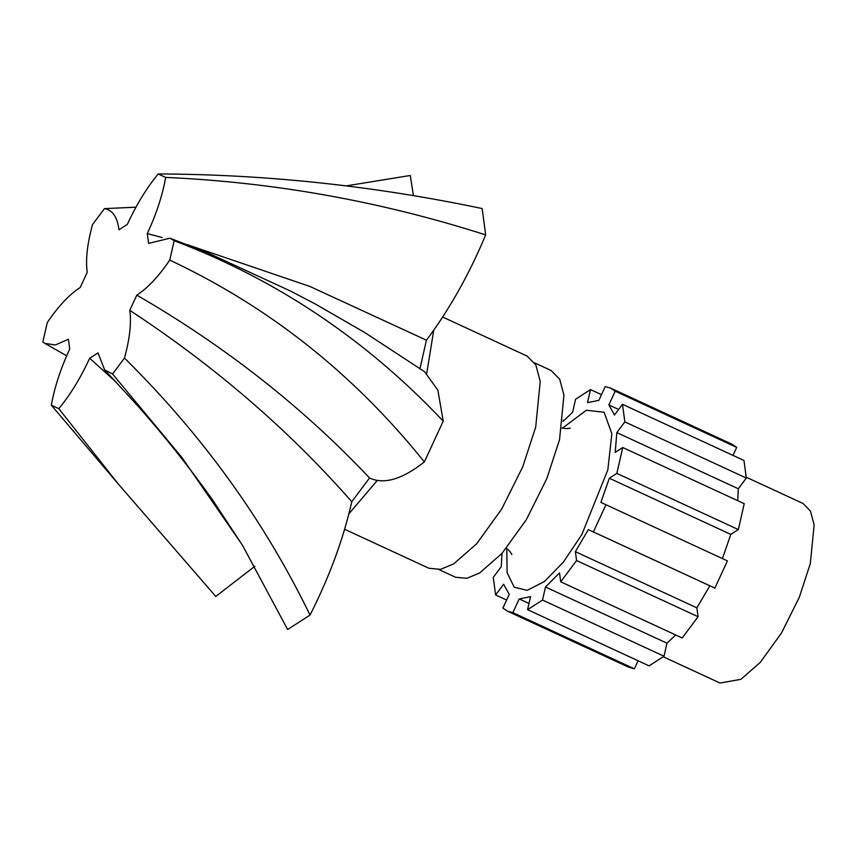 <?xml version="1.0" encoding="UTF-8"?>
<svg xmlns="http://www.w3.org/2000/svg" width="857" height="857" viewBox="0 0 857 857"><rect width="100%" height="100%" fill="white"/><g stroke="black" fill="none" stroke-linecap="round" stroke-linejoin="round"><path stroke-width="1.29" d="M663.297 656.805L720.03 683.04L740.919 679.322L760.33 662.322L781.455 633.077L799.313 597.275L810.326 563.51L814.15 524.913L810.465 511.061L803.052 503.488L746.308 477.253M426.754 373.363L433.749 330.181M118.277 483.98L51.334 405.232L58.822 408.671L118.277 483.98L215.782 596.451L254.85 566.252M169.922 238.192L206.858 252.483L290.427 291.005L314.969 303.807L364.686 332.505L424.569 371.702L437.852 390.139L443.219 421.119L424.354 461.934C402.115 479.417 383.84 484.751 369.549 477.949L351.788 501.741C343.4 538.935 329.474 576.707 310.03 615.069L287.641 629.509L242.424 545.17L181.995 457.617L112.567 374.006L124.469 358.055C129.761 338.836 131.528 322.928 129.782 310.33L136.809 295.119C147.543 288.263 158.524 276.597 169.74 260.1L174.164 240.699L169.922 238.192L148.604 243.399L147.286 233.565C156.381 213.982 162.509 195.257 165.68 177.41L158.191 173.96C146.643 187.962 136.359 204.769 127.329 224.384L118.984 229.772C117.334 217.035 112.492 209.986 104.447 208.626L92.535 224.577C87.243 243.806 85.475 259.714 87.232 272.301L80.194 287.524C69.46 294.369 58.49 306.045 47.274 322.543L42.85 341.932L44.832 343.368L55.309 344.985L68.399 339.233L69.717 349.067C60.633 368.649 54.505 387.375 51.334 405.232M419.834 369.121L426.432 340.197C449.325 309.677 469.079 274.583 485.683 234.914C381.279 201.459 274.604 182.284 165.68 177.41M158.191 173.96C266.131 174.346 374.123 185.873 482.148 208.551L485.683 234.914M413.342 195.342L410.289 175.481L346.806 185.798M348.895 513.836L377.273 480.456M135.942 207.19L104.447 208.626M426.432 340.197L309.902 286.452L187.04 244.588M162.23 237.56L147.286 233.565M443.219 421.119C366.303 339.661 276.618 279.532 174.164 240.699M424.354 461.934C353.737 373.941 268.862 306.667 169.74 260.1M369.549 477.949C302.735 407.182 225.155 346.239 136.809 295.119M351.788 501.741C288.841 429.978 214.839 366.185 129.782 310.33M310.03 615.069C264.256 520.745 202.402 435.077 124.469 358.055M116.52 382.458L89.674 358.247L98.03 352.87L104.64 369.87L112.567 374.006M58.822 408.671C70.37 394.67 80.654 377.862 89.674 358.247M344.621 529.272L428.993 568.287L440.594 569.348L453.685 563.885L476.621 543.809L501.591 509.24L522.695 466.936L535.711 427.032L540.231 381.419L535.871 365.039L527.109 356.084L442.662 317.036M438.998 569.605L455.57 577.264L466.861 578.304L479.62 572.99L501.966 553.418L526.305 519.738L546.862 478.517L559.546 439.63L563.949 395.184L559.696 379.233L551.158 370.513L534.597 362.854M563.038 421.387L572.615 412.26L575.583 399.223L590.516 389.592L601.496 394.67M590.516 389.592L587.538 402.64L598.882 400.337L605.213 386.625L610.623 388.092L615.197 391.21L736.688 447.386L732.992 455.399M615.197 391.21L608.856 404.933L618.636 409.453M608.856 404.933L614.469 415.024L622.482 404.3L743.972 460.477L746.329 478.056L738.327 488.779L737.727 500.692M622.482 404.3L624.839 421.88L616.826 432.603L738.327 488.779M616.826 432.603L615.219 452.378L622.75 447.525L744.24 503.702L738.338 529.562L730.817 534.414L722.408 558.571M622.75 447.525L616.847 473.385L609.316 478.238L730.817 534.414M609.316 478.238L600.907 502.406L727.443 560.896L714.867 588.095L709.832 585.781L696.88 607.849L575.39 551.672L588.341 529.605L709.832 585.781M675.691 634.973L666.982 643.189L545.491 587.013L559.514 572.947L560.703 581.807L682.193 637.983L698.069 616.719L696.88 607.849M666.982 643.189L664.004 656.226L542.513 600.05L527.58 609.681L530.558 596.633L519.224 598.925L529.005 603.457M638.09 660.768L634.373 668.824L512.882 612.648L507.473 611.17L502.898 608.063L509.24 594.34L503.627 584.249L495.614 594.972L506.605 600.05M495.614 594.972L493.257 577.393L501.27 566.659L502.02 553.365M563.21 420.144L563.906 420.476M610.623 388.092L732.114 444.269L736.688 447.386M624.839 421.88L746.329 478.056M616.847 473.385L738.338 529.562M605.942 504.719L593.376 531.918L714.867 588.095M593.376 531.918L588.341 529.605M575.39 551.672L576.579 560.542L698.069 616.719M576.579 560.542L560.703 581.807M542.513 600.05L545.491 587.013M527.58 609.681L649.081 665.857L664.004 656.226M512.882 612.648L519.224 598.925M634.373 668.824L628.974 667.346L507.473 611.17M501.088 554.393L501.87 554.758M506.808 548.534L507.108 572.647L514.2 587.216L527.151 590.355L544.27 581.635L563.317 562.203L581.807 534.597L607.838 469.882L611.855 433.728L604.121 412.249L586.327 410.246L562.46 428.168M44.832 343.368L66.675 355.816M104.64 369.87L137.709 405.79C164.126 435.602 188.947 466.786 212.161 499.32L242.424 545.17M570.259 428.168L566.466 428.671L561.978 428.039M506.401 548.244L509.819 551.287L511.865 554.468"/></g></svg>

